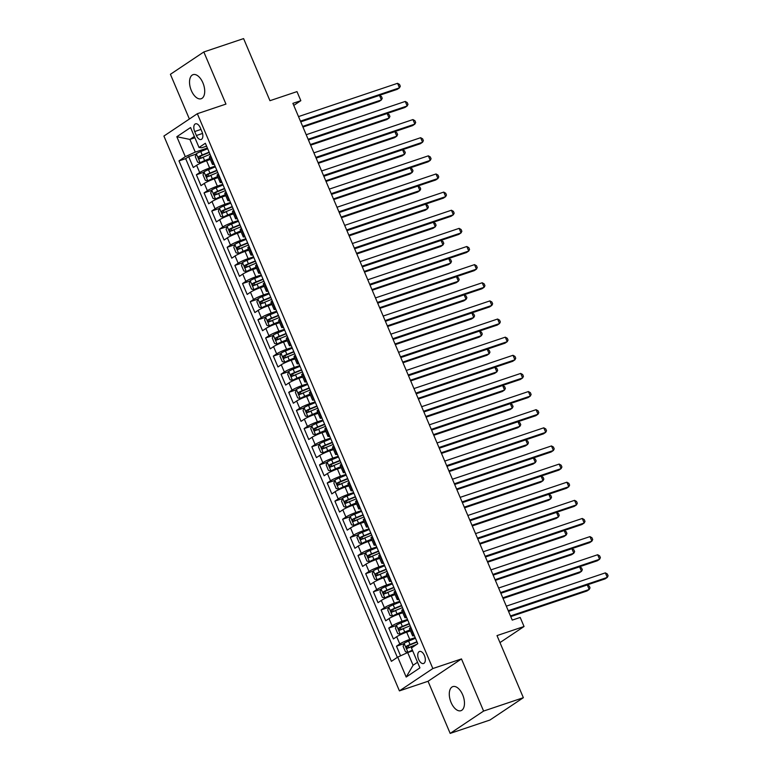 <?xml version="1.0" encoding="UTF-8"?>
<svg xmlns="http://www.w3.org/2000/svg" width="772" height="772" viewBox="0 0 772 772"><rect width="100%" height="100%" fill="white"/><g stroke="black" fill="none" stroke-linecap="round" stroke-linejoin="round"><path stroke-width="1.16" d="M462.66 694.79A12.699 6.784 -108.6 0 0 452.836 686.617A12.699 6.784 -108.6 0 0 451.099 702.52A12.699 6.784 -108.6 0 0 460.932 710.694A12.699 6.784 -108.6 0 0 462.66 694.79M202.901 82.836A12.699 6.784 -108.6 0 0 193.077 74.662A12.699 6.784 -108.6 0 0 191.34 90.565A12.699 6.784 -108.6 0 0 201.174 98.739A12.699 6.784 -108.6 0 0 202.901 82.836M424.426 655.553A6.35 3.387 -108.6 0 0 419.514 651.462A6.35 3.387 -108.6 0 0 418.646 659.413A6.35 3.387 -108.6 0 0 423.558 663.505A6.35 3.387 -108.6 0 0 424.426 655.553M450.173 733.4L489.94 720.035L523.358 697.695L483.6 711.06L461.473 658.931L432.841 668.542L399.423 690.892L428.045 681.271L450.173 733.4L483.6 711.06M432.841 668.542L197.333 113.706L163.905 136.055L399.423 690.892M197.333 113.706L225.955 104.095L203.827 51.965L170.409 74.305L189.391 119.023M203.827 51.965L243.595 38.6L269.949 100.698L296.988 91.617L300.839 100.678L292.887 103.351L512.241 620.109L520.193 617.446L524.043 626.507L497.004 635.597L523.358 697.695M210.389 159.466L206.568 160.75A7.942 0.965 157 0 0 196.599 165.305L193.299 167.505L188.677 156.629L196.223 154.091M215.079 166.183L209.646 168.006A7.942 0.965 157 0 0 199.678 172.561L196.377 174.761L203.924 172.224M196.377 174.761L200.99 185.637L204.29 183.437A7.942 0.965 157 0 1 214.269 178.882L218.09 177.599M225.781 195.731L221.96 197.014A7.942 0.965 157 0 0 211.991 201.569L208.691 203.769L204.069 192.894L211.625 190.356M233.482 213.863L229.66 215.147A7.942 0.965 157 0 0 219.682 219.702L216.392 221.902L211.769 211.026L219.316 208.488M241.173 231.996L237.361 233.279A7.942 0.965 157 0 0 227.383 237.834L224.083 240.034L219.47 229.159L227.016 226.621M248.873 250.128L245.052 251.411A7.942 0.965 157 0 0 235.074 255.966L231.783 258.166L227.161 247.291L234.707 244.753M256.574 268.26L252.753 269.544A7.942 0.965 157 0 0 242.775 274.099L239.474 276.299L234.862 265.423L242.408 262.885M264.265 286.393L260.444 287.676A7.942 0.965 157 0 0 250.475 292.231L247.175 294.431L242.553 283.556L250.099 281.018M271.966 304.525L268.145 305.808A7.942 0.965 157 0 0 258.166 310.363L254.866 312.563L250.253 301.688L257.8 299.15M279.657 322.657L275.836 323.941A7.942 0.965 157 0 0 265.867 328.496L262.567 330.696L257.945 319.82L265.5 317.282M287.358 340.79L283.536 342.073A7.942 0.965 157 0 0 273.558 346.628L270.268 348.828L265.645 337.953L273.192 335.415M295.049 358.922L291.227 360.206A7.942 0.965 157 0 0 281.259 364.751L277.959 366.961L273.346 356.085L280.892 353.547M302.749 377.054L298.928 378.338A7.942 0.965 157 0 0 288.95 382.883L285.659 385.093L281.037 374.208L288.583 371.679M310.45 395.177L306.629 396.47A7.942 0.965 157 0 0 296.651 401.015L293.35 403.225L288.738 392.34L296.284 389.812M318.141 413.31L314.32 414.593A7.942 0.965 157 0 0 304.342 419.148L301.051 421.358L296.429 410.472L303.975 407.944M325.842 431.442L322.02 432.725A7.942 0.965 157 0 0 312.042 437.28L308.742 439.49L304.129 428.605L311.676 426.076M333.533 449.574L329.712 450.858A7.942 0.965 157 0 0 319.743 455.412L316.443 457.622L311.82 446.737L319.376 444.199M341.234 467.707L337.412 468.99A7.942 0.965 157 0 0 327.434 473.545L324.143 475.755L319.521 464.869L327.067 462.332M348.925 485.839L345.103 487.122A7.942 0.965 157 0 0 335.135 491.677L331.835 493.887L327.222 483.002L334.768 480.464M356.625 503.971L352.804 505.255A7.942 0.965 157 0 0 342.826 509.809L339.535 512.019L334.913 501.134L342.459 498.596M364.316 522.104L360.505 523.387A7.942 0.965 157 0 0 350.527 527.942L347.226 530.142L342.614 519.266L350.16 516.729M372.017 540.236L368.196 541.519A7.942 0.965 157 0 0 358.218 546.074L354.927 548.274L350.305 537.399L357.851 534.861M379.718 558.368L375.896 559.652A7.942 0.965 157 0 0 365.918 564.207L362.618 566.407L358.005 555.531L365.552 552.993M387.409 576.501L383.587 577.784A7.942 0.965 157 0 0 373.619 582.339L370.319 584.539L365.696 573.664L373.252 571.126M395.11 594.633L391.288 595.916A7.942 0.965 157 0 0 381.31 600.471L378.019 602.671L373.397 591.796L380.943 589.258M402.801 612.765L398.979 614.049A7.942 0.965 157 0 0 389.011 618.604L385.71 620.804L381.098 609.928L388.644 607.39M410.501 630.898L406.68 632.181A7.942 0.965 157 0 0 396.702 636.736L393.411 638.936L388.789 628.061L396.335 625.523M194.689 131.539L196.387 135.525A6.147 3.281 -108.6 0 0 201.145 139.481A6.147 3.281 -108.6 0 0 201.984 131.78L200.295 127.795A6.147 3.281 -108.6 0 0 195.528 123.829A6.147 3.281 -108.6 0 0 194.689 131.539L200.981 129.416M194.891 137.744L189.883 139.423L195.268 152.113L185.299 156.668L178.979 160.894L391.394 661.334L397.725 657.107L406.188 677.054L419.92 667.876L411.457 647.93L417.777 643.703L205.352 143.264L199.031 147.491L201.772 147.77L206.578 146.159M185.299 156.668L176.827 136.721L190.559 127.544L199.031 147.491M415.191 637.604L409.758 639.428L406.68 632.181M407.491 619.472L402.058 621.306L398.979 614.049M399.8 601.349L394.367 603.173L391.288 595.916M392.099 583.217L386.666 585.041L383.587 577.784M384.398 565.085L378.975 566.909L375.896 559.652M376.707 546.952L371.274 548.776L368.196 541.519M369.006 528.82L363.583 530.644L360.505 523.387M361.315 510.688L355.882 512.511L352.804 505.255M353.615 492.555L348.191 494.379L345.103 487.122M345.924 474.423L340.491 476.247L337.412 468.99M338.223 456.291L332.79 458.114L329.712 450.858M330.522 438.158L325.099 439.982L322.02 432.725M322.831 420.026L317.398 421.85L314.32 414.593M315.13 401.894L309.707 403.717L306.629 396.47M307.439 383.761L302.006 385.585L298.928 378.338M299.739 365.629L294.315 367.453L291.227 360.206M292.048 347.497L286.615 349.32L283.536 342.073M284.347 329.364L278.914 331.188L275.836 323.941M276.646 311.232L271.223 313.056L268.145 305.808M268.955 293.099L263.522 294.923L260.444 287.676M261.254 274.967L255.831 276.791L252.753 269.544M253.563 256.835L248.13 258.659L245.052 251.411M245.863 238.702L240.439 240.536L237.361 233.279M238.172 220.57L232.739 222.404L229.66 215.147M230.471 202.447L225.038 204.271L221.96 197.014M222.77 184.315L217.347 186.139L214.269 178.882M188.677 156.629L185.656 158.656L397.348 657.358M409.758 639.428A7.942 0.965 -23 0 0 399.78 643.983L396.49 646.193L400.572 655.814M388.789 628.061L392.089 625.851A7.942 0.965 -23 0 1 402.058 621.306M381.098 609.928L384.388 607.718A7.942 0.965 -23 0 1 394.367 603.173M373.397 591.796L376.697 589.586A7.942 0.965 -23 0 1 386.666 585.041M365.696 573.664L368.997 571.463A7.942 0.965 -23 0 1 378.975 566.909M358.005 555.531L361.306 553.331A7.942 0.965 -23 0 1 371.274 548.776M350.305 537.399L353.605 535.199A7.942 0.965 -23 0 1 363.583 530.644M342.614 519.266L345.904 517.066A7.942 0.965 -23 0 1 355.882 512.511M334.913 501.134L338.213 498.934A7.942 0.965 -23 0 1 348.191 494.379M327.222 483.002L330.512 480.802A7.942 0.965 -23 0 1 340.491 476.247M319.521 464.869L322.821 462.669A7.942 0.965 -23 0 1 332.79 458.114M311.82 446.737L315.121 444.537A7.942 0.965 -23 0 1 325.099 439.982M304.129 428.605L307.43 426.405A7.942 0.965 -23 0 1 317.398 421.85M296.429 410.472L299.729 408.272A7.942 0.965 -23 0 1 309.707 403.717M288.738 392.34L292.028 390.14A7.942 0.965 -23 0 1 302.006 385.585M281.037 374.208L284.337 372.007A7.942 0.965 -23 0 1 294.315 367.453M273.346 356.085L276.637 353.875A7.942 0.965 -23 0 1 286.615 349.32M265.645 337.953L268.945 335.743A7.942 0.965 -23 0 1 278.914 331.188M257.945 319.82L261.245 317.61A7.942 0.965 -23 0 1 271.223 313.056M250.253 301.688L253.554 299.478A7.942 0.965 -23 0 1 263.522 294.923M242.553 283.556L245.853 281.346A7.942 0.965 -23 0 1 255.831 276.791M234.862 265.423L238.152 263.213A7.942 0.965 -23 0 1 248.13 258.659M227.161 247.291L230.461 245.081A7.942 0.965 -23 0 1 240.439 240.536M219.47 229.159L222.761 226.949A7.942 0.965 -23 0 1 232.739 222.404M211.769 211.026L215.07 208.816A7.942 0.965 -23 0 1 225.038 204.271M204.069 192.894L207.369 190.694A7.942 0.965 -23 0 1 217.347 186.139M213.786 163.124L213.4 163.375A7.942 0.965 157 0 0 212.464 164.34A7.942 0.965 157 0 0 214.249 164.224M210.708 155.876L210.322 156.127A7.942 0.965 157 0 0 209.376 157.092L212.464 164.34M218.399 174.009L218.022 174.26A7.942 0.965 157 0 0 217.077 175.225L220.155 182.472A7.942 0.965 -23 0 1 221.101 181.507L221.477 181.256M226.1 192.131L225.723 192.392A7.942 0.965 157 0 0 224.777 193.357L227.856 200.604A7.942 0.965 -23 0 1 228.801 199.639L229.178 199.388M233.791 210.264L233.414 210.524A7.942 0.965 157 0 0 232.469 211.48L235.547 218.737A7.942 0.965 -23 0 1 236.493 217.772L236.869 217.521M241.491 228.396L241.115 228.657A7.942 0.965 157 0 0 240.169 229.612L243.248 236.869A7.942 0.965 -23 0 1 244.193 235.904L244.57 235.653M249.182 246.529L248.806 246.789A7.942 0.965 157 0 0 247.86 247.744L250.939 255.001A7.942 0.965 -23 0 1 251.884 254.036L252.261 253.785M256.883 264.661L256.507 264.912A7.942 0.965 157 0 0 255.561 265.877L258.639 273.134A7.942 0.965 -23 0 1 259.585 272.169L259.961 271.918M264.584 282.793L264.198 283.044A7.942 0.965 157 0 0 263.252 284.009L266.33 291.266A7.942 0.965 -23 0 1 267.276 290.301L267.662 290.05M272.275 300.926L271.898 301.177A7.942 0.965 157 0 0 270.953 302.142L274.031 309.398A7.942 0.965 -23 0 1 274.977 308.433L275.353 308.182M279.975 319.058L279.599 319.309A7.942 0.965 157 0 0 278.653 320.274L281.732 327.531A7.942 0.965 -23 0 1 282.677 326.566L283.054 326.315M287.666 337.19L287.29 337.441A7.942 0.965 157 0 0 286.344 338.406L289.423 345.663A7.942 0.965 -23 0 1 290.368 344.698L290.745 344.447M295.367 355.323L294.991 355.574A7.942 0.965 157 0 0 294.045 356.539L297.123 363.795A7.942 0.965 -23 0 1 298.069 362.83L298.446 362.579M303.058 373.455L302.682 373.706A7.942 0.965 157 0 0 301.736 374.671L304.815 381.928A7.942 0.965 -23 0 1 305.76 380.963L306.137 380.712M310.759 391.587L310.383 391.838A7.942 0.965 157 0 0 309.437 392.803L312.515 400.06A7.942 0.965 -23 0 1 313.461 399.095L313.837 398.844M318.46 409.72L318.074 409.971A7.942 0.965 157 0 0 317.128 410.936L320.206 418.192A7.942 0.965 -23 0 1 321.152 417.227L321.538 416.976M326.151 427.852L325.774 428.103A7.942 0.965 157 0 0 324.829 429.068L327.907 436.315A7.942 0.965 -23 0 1 328.853 435.36L329.229 435.099M333.851 445.984L333.465 446.235A7.942 0.965 157 0 0 332.529 447.2L335.608 454.447A7.942 0.965 -23 0 1 336.553 453.492L336.93 453.232M341.542 464.117L341.166 464.368A7.942 0.965 157 0 0 340.22 465.333L343.299 472.58A7.942 0.965 -23 0 1 344.244 471.624L344.621 471.364M349.243 482.249L348.867 482.5A7.942 0.965 157 0 0 347.921 483.465L350.999 490.712A7.942 0.965 -23 0 1 351.945 489.747L352.322 489.496M356.934 500.381L356.558 500.632A7.942 0.965 157 0 0 355.612 501.597L358.69 508.844A7.942 0.965 -23 0 1 359.636 507.879L360.013 507.629M364.635 518.514L364.259 518.765A7.942 0.965 157 0 0 363.313 519.73L366.391 526.977A7.942 0.965 -23 0 1 367.337 526.012L367.713 525.761M372.326 536.646L371.95 536.897A7.942 0.965 157 0 0 371.004 537.862L374.082 545.109A7.942 0.965 -23 0 1 375.028 544.144L375.414 543.893M380.027 554.779L379.65 555.029A7.942 0.965 157 0 0 378.705 555.994L381.783 563.242A7.942 0.965 -23 0 1 382.729 562.277L383.105 562.026M387.727 572.911L387.341 573.162A7.942 0.965 157 0 0 386.405 574.127L389.484 581.374A7.942 0.965 -23 0 1 390.429 580.409L390.806 580.158M395.418 591.034L395.042 591.294A7.942 0.965 157 0 0 394.096 592.259L397.175 599.506A7.942 0.965 -23 0 1 398.12 598.541L398.497 598.29M403.119 609.166L402.743 609.426A7.942 0.965 157 0 0 401.797 610.382L404.875 617.639A7.942 0.965 -23 0 1 405.821 616.674L406.197 616.423M410.81 627.298L410.434 627.559A7.942 0.965 157 0 0 409.488 628.514L412.566 635.771A7.942 0.965 -23 0 1 413.512 634.806L413.888 634.555M207.379 148.05L195.268 152.113M499.976 642.593L524.043 626.507M293.765 105.417L300.839 100.678M194.341 136.441L189.883 139.423L176.827 136.721M412.702 650.873L407.693 652.552L413.088 665.252L417.536 662.27M185.656 158.656L178.979 160.894M396.49 646.193L404.036 643.655M221.95 182.356A7.942 0.965 -23 0 1 220.155 182.472M229.641 200.488A7.942 0.965 -23 0 1 227.856 200.604M237.342 218.621A7.942 0.965 -23 0 1 235.547 218.737M245.033 236.753A7.942 0.965 -23 0 1 243.248 236.869M252.733 254.885A7.942 0.965 -23 0 1 250.939 255.001M260.425 273.018A7.942 0.965 -23 0 1 258.639 273.134M268.125 291.15A7.942 0.965 -23 0 1 266.33 291.266M275.826 309.282A7.942 0.965 -23 0 1 274.031 309.398M283.517 327.415A7.942 0.965 -23 0 1 281.732 327.531M291.218 345.547A7.942 0.965 -23 0 1 289.423 345.663M298.909 363.68A7.942 0.965 -23 0 1 297.123 363.795M306.609 381.812A7.942 0.965 -23 0 1 304.815 381.928M314.3 399.944A7.942 0.965 -23 0 1 312.515 400.06M322.001 418.077A7.942 0.965 -23 0 1 320.206 418.192M329.702 436.209A7.942 0.965 -23 0 1 327.907 436.315M337.393 454.341A7.942 0.965 -23 0 1 335.608 454.447M345.094 472.474A7.942 0.965 -23 0 1 343.299 472.58M352.785 490.606A7.942 0.965 -23 0 1 350.999 490.712M360.485 508.729A7.942 0.965 -23 0 1 358.69 508.844M368.176 526.861A7.942 0.965 -23 0 1 366.391 526.977M375.877 544.993A7.942 0.965 -23 0 1 374.082 545.109M383.578 563.126A7.942 0.965 -23 0 1 381.783 563.242M391.269 581.258A7.942 0.965 -23 0 1 389.484 581.374M398.97 599.39A7.942 0.965 -23 0 1 397.175 599.506M406.661 617.523A7.942 0.965 -23 0 1 404.875 617.639M397.725 657.107L407.693 652.552M414.361 635.655A7.942 0.965 -23 0 1 412.566 635.771M406.188 677.054L413.088 665.252M461.473 658.931L428.045 681.271M300.713 121.783L397.213 89.359L399.471 87.844L300.433 121.127M397.551 83.308L399.52 84.428L400.292 86.242L399.471 87.844L397.551 83.308L298.503 116.591M207.668 148.716L200.768 151.544A5.259 0.637 -23 0 0 196.358 153.715L195.316 156.745L197.632 162.178L200.209 162.786A5.259 0.637 -23 0 1 204.619 160.605L209.945 158.424M200.209 162.786L210.071 158.714M302.942 127.042L379.148 101.431L381.407 99.926L379.486 95.39L300.742 121.851M209.125 152.161L202.235 154.989A5.259 0.637 157 0 0 198.694 156.648L199.62 158.82A5.259 0.637 -23 0 1 203.161 157.16L210.052 154.332M201.907 158.048C200.363 157.97 200.054 157.247 200.981 155.876L209.251 152.451M302.663 126.386L381.407 99.926L382.217 98.324L381.455 96.51L379.486 95.39M308.404 139.915L404.914 107.482L407.172 105.976L308.125 139.259M405.252 101.441L407.211 102.56L407.983 104.374L407.172 105.976L405.252 101.441L306.204 134.724M316.105 158.048L412.605 125.614L414.863 124.109L315.825 157.391M412.943 119.573L414.911 120.693L415.683 122.507L414.863 124.109L412.943 119.573L313.895 152.856M323.796 176.18L420.306 143.746L422.564 142.241L323.516 175.524M420.643 137.705L422.612 138.825L423.374 140.639L422.564 142.241L420.643 137.705L321.596 170.988M331.497 194.312L428.006 161.879L430.265 160.373L331.217 193.656M428.335 155.838L430.303 156.957L431.075 158.771L430.265 160.373L428.335 155.838L329.297 189.121M215.359 166.849L208.469 169.676A5.259 0.637 -23 0 0 204.049 171.847L203.017 174.868L205.323 180.31L207.9 180.918A5.259 0.637 -23 0 1 212.319 178.737L217.646 176.556M207.9 180.918L217.762 176.846M310.633 145.175L386.849 119.564L389.107 118.058L387.177 113.523L308.433 139.983M216.826 170.294L209.926 173.121A5.259 0.637 157 0 0 206.385 174.781L207.311 176.952A5.259 0.637 -23 0 1 210.852 175.292L217.743 172.465M209.598 176.18C208.054 176.103 207.745 175.379 208.681 174.009L216.951 170.583M310.354 144.518L389.107 118.058L389.918 116.456L389.146 114.642L387.177 113.523M223.06 184.981L216.16 187.799A5.259 0.637 -23 0 0 211.75 189.98L210.708 193L213.024 198.443L215.6 199.051A5.259 0.637 -23 0 1 220.01 196.87L225.337 194.689M215.6 199.051L225.463 194.978M318.334 163.307L394.54 137.696L396.798 136.19L394.878 131.655L316.134 158.115M224.517 188.426L217.627 191.244A5.259 0.637 157 0 0 214.085 192.913L215.012 195.084A5.259 0.637 -23 0 1 218.553 193.425L225.443 190.597M217.299 194.312C215.755 194.235 215.446 193.511 216.372 192.141L224.642 188.715M318.054 162.651L396.798 136.19L397.619 134.589L396.847 132.774L394.878 131.655M230.751 203.113L223.861 205.931A5.259 0.637 -23 0 0 219.451 208.112L218.408 211.132L220.715 216.575L223.291 217.183A5.259 0.637 -23 0 1 227.711 215.002L233.038 212.821M223.291 217.183L233.163 213.111M326.035 181.439L402.241 155.828L404.499 154.323L402.569 149.787L323.825 176.248M232.218 206.558L225.327 209.376A5.259 0.637 157 0 0 221.786 211.045L222.703 213.217A5.259 0.637 -23 0 1 226.244 211.557L233.144 208.73M224.99 212.445C223.446 212.368 223.137 211.644 224.073 210.274L232.343 206.848M325.755 180.783L404.499 154.323L405.31 152.721L404.538 150.907L402.569 149.787M238.451 221.246L231.561 224.063A5.259 0.637 -23 0 0 227.142 226.244L226.109 229.265L228.415 234.707L230.992 235.315A5.259 0.637 -23 0 1 235.402 233.134L240.729 230.953M230.992 235.315L240.854 231.243M333.726 199.572L409.932 173.961L412.19 172.445L410.27 167.92L331.526 194.38M239.909 224.691L233.019 227.508A5.259 0.637 157 0 0 229.477 229.168L230.403 231.349A5.259 0.637 -23 0 1 233.945 229.689L240.835 226.862M232.69 230.577C231.146 230.5 230.838 229.776 231.764 228.406L240.034 224.98M333.446 198.915L412.19 172.445L413.01 170.853L412.238 169.039L410.27 167.92M339.188 212.445L435.697 180.011L437.956 178.506L338.908 211.789M436.035 173.97L438.004 175.09L438.766 176.904L437.956 178.506L436.035 173.97L336.988 207.253M246.152 239.378L239.252 242.196A5.259 0.637 -23 0 0 234.842 244.377L233.8 247.397L236.107 252.84L238.683 253.448A5.259 0.637 -23 0 1 243.103 251.267L248.43 249.086M238.683 253.448L248.555 249.375M341.427 217.704L417.633 192.093L419.891 190.578L417.97 186.052L339.217 212.512M247.609 242.823L240.719 245.641A5.259 0.637 157 0 0 237.178 247.301L238.094 249.481A5.259 0.637 -23 0 1 241.636 247.822L248.536 244.994M240.391 248.709C238.838 248.632 238.538 247.908 239.465 246.538L247.735 243.112M341.147 217.038L419.891 190.578L420.701 188.976L419.929 187.171L417.97 186.052M346.889 230.577L443.398 198.143L445.656 196.638L346.609 229.921M443.726 192.103L445.695 193.222L446.467 195.036L445.656 196.638L443.726 192.103L344.688 225.385M253.843 257.501L246.953 260.328A5.259 0.637 -23 0 0 242.533 262.509L241.501 265.529L243.807 270.972L246.384 271.58A5.259 0.637 -23 0 1 250.803 269.399L256.13 267.208M246.384 271.58L256.246 267.508M349.118 235.836L425.333 210.225L427.591 208.71L425.661 204.184L346.917 230.645M255.31 260.946L248.41 263.773A5.259 0.637 157 0 0 244.869 265.433L245.795 267.614A5.259 0.637 -23 0 1 249.337 265.954L256.227 263.127M248.082 266.842C246.538 266.765 246.229 266.041 247.156 264.671L255.426 261.245M348.838 235.17L427.591 208.71L428.402 207.108L427.63 205.304L425.661 204.184M354.589 248.709L451.089 216.276L453.347 214.77L354.309 248.053M451.427 210.235L453.396 211.354L454.168 213.168L453.347 214.77L451.427 210.235L352.379 243.518M261.544 275.633L254.644 278.46A5.259 0.637 -23 0 0 250.234 280.641L249.192 283.662L251.508 289.104L254.084 289.712A5.259 0.637 -23 0 1 258.495 287.531L263.821 285.341M254.084 289.712L263.947 285.63M356.818 253.959L433.024 228.358L435.283 226.843L433.362 222.317L354.609 248.777M263.001 279.078L256.111 281.905A5.259 0.637 157 0 0 252.569 283.565L253.496 285.746A5.259 0.637 -23 0 1 257.037 284.086L263.928 281.259M255.783 284.974C254.239 284.897 253.93 284.173 254.857 282.803L263.127 279.368M356.539 253.303L435.283 226.843L436.093 225.241L435.331 223.426L433.362 222.317M362.28 266.842L458.79 234.408L461.048 232.903L362 266.186M459.118 228.367L461.087 229.487L461.859 231.301L461.048 232.903L459.118 228.367L360.08 261.65M269.235 293.765L262.345 296.593A5.259 0.637 -23 0 0 257.925 298.774L256.893 301.794L259.199 307.237L261.776 307.845A5.259 0.637 -23 0 1 266.195 305.664L271.522 303.473M261.776 307.845L271.638 303.763M364.509 272.091L440.725 246.49L442.983 244.975L441.053 240.449L362.309 266.909M270.702 297.21L263.802 300.038A5.259 0.637 157 0 0 260.26 301.698L261.187 303.878A5.259 0.637 -23 0 1 264.728 302.219L271.619 299.391M263.474 303.107C261.93 303.029 261.621 302.306 262.557 300.935L270.818 297.5M364.23 271.435L442.983 244.975L443.794 243.373L443.022 241.559L441.053 240.449M369.981 284.974L466.481 252.54L468.739 251.035L369.701 284.308M466.819 246.5L468.787 247.619L469.559 249.433L468.739 251.035L466.819 246.5L367.771 279.782M276.936 311.898L270.036 314.725A5.259 0.637 -23 0 0 265.626 316.906L264.584 319.926L266.9 325.369L269.476 325.967A5.259 0.637 -23 0 1 273.886 323.796L279.213 321.606M269.476 325.967L279.339 321.895M372.21 290.224L448.416 264.622L450.674 263.107L448.754 258.581L370.01 285.042M278.393 315.343L271.503 318.17A5.259 0.637 157 0 0 267.961 319.83L268.888 322.011A5.259 0.637 -23 0 1 272.429 320.351L279.319 317.524M271.175 321.239C269.631 321.162 269.322 320.438 270.248 319.068L278.518 315.632M371.93 289.568L450.674 263.107L451.495 261.505L450.723 259.691L448.754 258.581M377.672 303.107L474.182 270.673L476.44 269.167L377.392 302.441M474.519 264.632L476.488 265.751L477.25 267.566L476.44 269.167L474.519 264.632L375.472 297.915M284.627 330.03L277.737 332.857A5.259 0.637 -23 0 0 273.327 335.038L272.284 338.059L274.591 343.501L277.167 344.1A5.259 0.637 -23 0 1 281.587 341.928L286.914 339.738M277.167 344.1L287.039 340.027M379.911 308.356L456.117 282.755L458.375 281.24L456.445 276.704L377.701 303.174M286.094 333.475L279.203 336.303A5.259 0.637 157 0 0 275.662 337.962L276.579 340.143A5.259 0.637 -23 0 1 280.12 338.483L287.02 335.656M278.866 339.371C277.322 339.294 277.013 338.57 277.949 337.2L286.219 333.765M379.631 307.7L458.375 281.24L459.186 279.638L458.414 277.823L456.445 276.704M385.373 321.229L481.882 288.805L484.14 287.3L385.093 320.573M482.21 282.764L484.179 283.884L484.951 285.698L484.14 287.3L482.21 282.764L383.173 316.047M292.327 348.162L285.437 350.99A5.259 0.637 -23 0 0 281.018 353.171L279.985 356.191L282.291 361.634L284.868 362.232A5.259 0.637 -23 0 1 289.278 360.061L294.605 357.87M284.868 362.232L294.73 358.16M387.602 326.488L463.808 300.887L466.066 299.372L464.146 294.836L385.402 321.297M293.785 351.607L286.894 354.435A5.259 0.637 157 0 0 283.353 356.095L284.279 358.276A5.259 0.637 -23 0 1 287.821 356.616L294.711 353.788M286.566 357.504C285.022 357.426 284.714 356.693 285.64 355.323L293.91 351.897M387.322 325.832L466.066 299.372L466.886 297.77L466.114 295.956L464.146 294.836M393.064 339.362L489.573 306.938L491.832 305.432L392.784 338.705M489.911 300.897L491.88 302.016L492.642 303.83L491.832 305.432L489.911 300.897L390.864 334.18M300.018 366.295L293.128 369.122A5.259 0.637 -23 0 0 288.718 371.303L287.676 374.323L289.983 379.766L292.559 380.364A5.259 0.637 -23 0 1 296.979 378.183L302.306 376.003M292.559 380.364L302.431 376.292M395.303 344.621L471.509 319.019L473.767 317.504L471.846 312.969L393.093 339.429M301.485 369.74L294.595 372.567A5.259 0.637 157 0 0 291.054 374.227L291.97 376.408A5.259 0.637 -23 0 1 295.512 374.738L302.412 371.921M294.267 375.636C292.713 375.559 292.414 374.825 293.341 373.455L301.611 370.029M395.023 343.965L473.767 317.504L474.577 315.902L473.805 314.088L471.846 312.969M400.764 357.494L497.274 325.07L499.532 323.555L400.485 356.838M497.602 319.029L499.571 320.148L500.343 321.953L499.532 323.555L497.602 319.029L398.564 352.312M307.719 384.427L300.829 387.255A5.259 0.637 -23 0 0 296.409 389.435L295.377 392.456L297.683 397.898L300.26 398.497A5.259 0.637 -23 0 1 304.67 396.316L310.006 394.135M300.26 398.497L310.122 394.424M402.994 362.753L479.209 337.152L481.467 335.637L479.537 331.101L400.793 357.561M309.186 387.872L302.286 390.7A5.259 0.637 157 0 0 298.745 392.359L299.671 394.54A5.259 0.637 -23 0 1 303.213 392.871L310.103 390.053M301.958 393.768C300.414 393.691 300.105 392.958 301.032 391.587L309.302 388.162M402.714 362.097L481.467 335.637L482.278 334.035L481.506 332.221L479.537 331.101M408.465 375.626L504.965 343.202L507.223 341.687L408.185 374.97M505.303 337.161L507.272 338.281L508.044 340.085L507.223 341.687L505.303 337.161L406.255 370.444M315.42 402.559L308.52 405.387A5.259 0.637 -23 0 0 304.11 407.568L303.068 410.588L305.384 416.031L307.96 416.629A5.259 0.637 -23 0 1 312.37 414.448L317.697 412.267M307.96 416.629L317.823 412.557M410.694 380.885L486.9 355.274L489.158 353.769L487.238 349.233L408.485 375.694M316.877 406.004L309.987 408.832A5.259 0.637 157 0 0 306.445 410.492L307.372 412.663A5.259 0.637 -23 0 1 310.913 411.003L317.803 408.185M309.659 411.901C308.115 411.823 307.806 411.09 308.732 409.72L317.002 406.294M410.414 380.229L489.158 353.769L489.969 352.167L489.207 350.353L487.238 349.233M416.156 393.759L512.666 361.335L514.924 359.82L415.876 393.102M512.994 355.294L514.963 356.403L515.735 358.218L514.924 359.82L512.994 355.294L413.956 388.567M323.111 420.692L316.221 423.519A5.259 0.637 -23 0 0 311.801 425.7L310.769 428.721L313.075 434.163L315.651 434.761A5.259 0.637 -23 0 1 320.071 432.581L325.398 430.4M315.651 434.761L325.514 430.689M418.385 399.018L494.601 373.407L496.859 371.901L494.929 367.366L416.185 393.826M324.578 424.137L317.678 426.964A5.259 0.637 157 0 0 314.136 428.624L315.063 430.795A5.259 0.637 -23 0 1 318.604 429.135L325.495 426.318M317.35 430.033C315.806 429.946 315.497 429.222 316.433 427.852L324.694 424.426M418.106 398.362L496.859 371.901L497.67 370.299L496.898 368.485L494.929 367.366M423.857 411.891L520.357 379.467L522.615 377.952L423.577 411.235M520.695 373.426L522.663 374.536L523.435 376.35L522.615 377.952L520.695 373.426L421.647 406.699M330.812 438.824L323.912 441.652A5.259 0.637 -23 0 0 319.502 443.832L318.46 446.853L320.776 452.286L323.352 452.894A5.259 0.637 -23 0 1 327.762 450.713L333.089 448.532M323.352 452.894L333.214 448.822M426.086 417.15L502.292 391.539L504.55 390.034L502.63 385.498L423.886 411.958M332.269 442.269L325.379 445.097A5.259 0.637 157 0 0 321.837 446.756L322.764 448.928A5.259 0.637 -23 0 1 326.305 447.268L333.195 444.45M325.051 448.165C323.507 448.078 323.198 447.355 324.124 445.984L332.394 442.559M425.806 416.494L504.55 390.034L505.361 388.432L504.598 386.618L502.63 385.498M431.548 430.023L528.058 397.599L530.316 396.084L431.268 429.367M528.395 391.558L530.354 392.668L531.126 394.482L530.316 396.084L528.395 391.558L429.348 424.832M338.503 456.956L331.613 459.784A5.259 0.637 -23 0 0 327.203 461.965L326.16 464.985L328.467 470.418L331.043 471.026A5.259 0.637 -23 0 1 335.463 468.845L340.79 466.664M331.043 471.026L340.915 466.954M433.777 435.283L509.993 409.671L512.251 408.166L510.321 403.631L431.577 430.091M339.969 460.401L333.079 463.229A5.259 0.637 157 0 0 329.538 464.889L330.455 467.06A5.259 0.637 -23 0 1 333.996 465.4L340.896 462.573M332.742 466.298C331.198 466.211 330.889 465.487 331.825 464.117L340.095 460.691M433.507 434.626L512.251 408.166L513.062 406.564L512.29 404.75L510.321 403.631M439.249 448.156L535.758 415.732L538.016 414.217L438.969 447.499M536.086 409.681L538.055 410.8L538.827 412.615L538.016 414.217L536.086 409.681L437.039 442.964M346.203 475.089L339.313 477.916A5.259 0.637 -23 0 0 334.894 480.097L333.861 483.118L336.167 488.551L338.744 489.158A5.259 0.637 -23 0 1 343.154 486.978L348.481 484.797M338.744 489.158L348.606 485.086M441.478 453.415L517.684 427.804L519.942 426.298L518.022 421.763L439.278 448.223M347.661 478.534L340.77 481.361A5.259 0.637 157 0 0 337.229 483.021L338.155 485.192A5.259 0.637 -23 0 1 341.697 483.533L348.587 480.705M340.442 484.43C338.898 484.343 338.59 483.619 339.516 482.249L347.786 478.823M441.198 452.759L519.942 426.298L520.762 424.697L519.99 422.882L518.022 421.763M446.94 466.288L543.449 433.864L545.707 432.349L446.66 465.632M543.787 427.813L545.756 428.933L546.518 430.747L545.707 432.349L543.787 427.813L444.74 461.096M353.894 493.221L347.004 496.049A5.259 0.637 -23 0 0 342.594 498.229L341.552 501.25L343.858 506.683L346.435 507.291A5.259 0.637 -23 0 1 350.855 505.11L356.182 502.929M346.435 507.291L356.307 503.219M449.179 471.547L525.385 445.936L527.643 444.431L525.722 439.895L446.969 466.356M355.361 496.666L348.471 499.494A5.259 0.637 157 0 0 344.93 501.153L345.846 503.325A5.259 0.637 -23 0 1 349.388 501.665L356.288 498.837M348.143 502.562C346.589 502.476 346.29 501.752 347.217 500.381L355.487 496.956M448.899 470.891L527.643 444.431L528.453 442.829L527.681 441.015L525.722 439.895M454.64 484.42L551.15 451.996L553.408 450.481L454.361 483.764M551.478 445.946L553.447 447.065L554.219 448.879L553.408 450.481L551.478 445.946L452.44 479.229M361.595 511.353L354.705 514.181A5.259 0.637 -23 0 0 350.285 516.362L349.253 519.382L351.559 524.815L354.136 525.423A5.259 0.637 -23 0 1 358.546 523.242L363.882 521.061M354.136 525.423L363.998 521.351M456.87 489.68L533.076 464.068L535.343 462.563L533.413 458.028L454.669 484.488M363.062 514.799L356.162 517.626A5.259 0.637 157 0 0 352.621 519.286L353.547 521.457A5.259 0.637 -23 0 1 357.089 519.797L363.979 516.97M355.834 520.695C354.29 520.608 353.981 519.884 354.908 518.514L363.178 515.088M456.59 489.023L535.343 462.563L536.154 460.961L535.382 459.147L533.413 458.028M462.332 502.553L558.841 470.129L561.099 468.614L462.061 501.897M559.179 464.078L561.148 465.198L561.919 467.012L561.099 468.614L559.179 464.078L460.131 497.361M369.296 529.486L362.396 532.313A5.259 0.637 -23 0 0 357.986 534.485L356.944 537.515L359.26 542.948L361.836 543.556A5.259 0.637 -23 0 1 366.246 541.375L371.573 539.194M361.836 543.556L371.699 539.483M464.57 507.812L540.776 482.201L543.034 480.695L541.114 476.16L462.36 502.62M370.753 532.931L363.863 535.758A5.259 0.637 157 0 0 360.321 537.418L361.248 539.589A5.259 0.637 -23 0 1 364.789 537.93L371.679 535.102M363.535 538.817C361.991 538.74 361.682 538.016 362.608 536.646L370.878 533.22M464.29 507.156L543.034 480.695L543.845 479.094L543.083 477.279L541.114 476.16M470.032 520.685L566.542 488.261L568.8 486.746L469.752 520.029M566.87 482.21L568.839 483.33L569.611 485.144L568.8 486.746L566.87 482.21L467.832 515.493M376.987 547.618L370.097 550.446A5.259 0.637 -23 0 0 365.677 552.617L364.645 555.637L366.951 561.08L369.527 561.688A5.259 0.637 -23 0 1 373.947 559.507L379.274 557.326M369.527 561.688L379.39 557.616M472.261 525.944L548.477 500.333L550.735 498.828L548.805 494.292L470.061 520.753M378.454 551.063L371.554 553.891A5.259 0.637 157 0 0 368.012 555.551L368.939 557.722A5.259 0.637 -23 0 1 372.48 556.062L379.37 553.234M371.226 556.95C369.682 556.873 369.373 556.149 370.309 554.779L378.57 551.353M471.981 525.288L550.735 498.828L551.546 497.226L550.774 495.412L548.805 494.292M477.733 538.817L574.233 506.384L576.491 504.878L477.453 538.161M574.571 500.343L576.539 501.462L577.311 503.276L576.491 504.878L574.571 500.343L475.523 533.626M384.688 565.751L377.788 568.578A5.259 0.637 -23 0 0 373.378 570.749L372.336 573.77L374.652 579.212L377.228 579.82A5.259 0.637 -23 0 1 381.638 577.639L386.965 575.458M377.228 579.82L387.09 575.748M479.962 544.077L556.168 518.466L558.426 516.96L556.506 512.425L477.762 538.885M386.145 569.196L379.255 572.023A5.259 0.637 157 0 0 375.713 573.683L376.639 575.854A5.259 0.637 -23 0 1 380.181 574.194L387.071 571.367M378.927 575.082C377.383 575.005 377.074 574.281 378 572.911L386.27 569.485M479.682 543.42L558.426 516.96L559.237 515.358L558.474 513.544L556.506 512.425M485.424 556.95L581.934 524.516L584.192 523.011L485.144 556.294M582.271 518.475L584.23 519.595L585.002 521.409L584.192 523.011L582.271 518.475L483.224 551.758M392.379 583.883L385.489 586.701A5.259 0.637 -23 0 0 381.069 588.882L380.036 591.902L382.343 597.345L384.919 597.953A5.259 0.637 -23 0 1 389.339 595.772L394.666 593.591M384.919 597.953L394.791 593.88M487.653 562.209L563.869 536.598L566.127 535.092L564.197 530.557L485.453 557.017M393.845 587.328L386.946 590.146A5.259 0.637 157 0 0 383.414 591.815L384.331 593.986A5.259 0.637 -23 0 1 387.872 592.327L394.772 589.499M386.618 593.214C385.074 593.137 384.765 592.413 385.701 591.043L393.971 587.617M487.383 561.553L566.127 535.092L566.938 533.491L566.166 531.676L564.197 530.557M493.125 575.082L589.634 542.648L591.892 541.143L492.845 574.426M589.962 536.608L591.931 537.727L592.703 539.541L591.892 541.143L589.962 536.608L490.915 569.89M400.079 602.015L393.189 604.833A5.259 0.637 -23 0 0 388.77 607.014L387.737 610.034L390.043 615.477L392.62 616.085A5.259 0.637 -23 0 1 397.03 613.904L402.357 611.723M392.62 616.085L402.482 612.013M495.354 580.341L571.56 554.73L573.818 553.225L571.898 548.689L493.154 575.15M401.536 605.46L394.646 608.278A5.259 0.637 157 0 0 391.105 609.948L392.031 612.119A5.259 0.637 -23 0 1 395.573 610.459L402.463 607.632M394.318 611.347C392.774 611.27 392.465 610.546 393.392 609.176L401.662 605.75M495.074 579.685L573.818 553.225L574.638 551.623L573.866 549.809L571.898 548.689M500.816 593.214L597.325 560.781L599.583 559.275L500.536 592.558M597.663 554.74L599.632 555.859L600.394 557.673L599.583 559.275L597.663 554.74L498.616 588.023M407.77 620.148L400.88 622.965A5.259 0.637 -23 0 0 396.47 625.146L395.428 628.167L397.734 633.609L400.311 634.217A5.259 0.637 -23 0 1 404.731 632.036L410.057 629.856M400.311 634.217L410.183 630.145M503.054 598.474L579.261 572.863L581.519 571.348L579.598 566.822L500.845 593.282M409.237 623.593L402.347 626.41A5.259 0.637 157 0 0 398.806 628.07L399.722 630.251A5.259 0.637 -23 0 1 403.264 628.591L410.164 625.764M402.019 629.479C400.465 629.402 400.166 628.678 401.093 627.308L409.363 623.882M502.775 597.808L581.519 571.348L582.329 569.746L581.557 567.941L579.598 566.822M508.516 611.347L605.026 578.913L607.284 577.408L508.237 610.691M605.354 572.872L607.323 573.992L608.095 575.806L607.284 577.408L605.354 572.872L506.316 606.155M415.471 638.28L408.581 641.098A5.259 0.637 -23 0 0 404.161 643.279L403.129 646.299L405.435 651.742L408.012 652.35A5.259 0.637 -23 0 1 412.402 650.178M408.012 652.35L412.528 650.468M510.746 616.606L586.952 590.995L589.21 589.48L587.289 584.954L508.545 611.414M416.938 641.725L410.038 644.543A5.259 0.637 157 0 0 406.497 646.203L407.423 648.383A5.259 0.637 -23 0 1 410.965 646.724L416.899 644.292M409.71 647.611C408.166 647.534 407.857 646.811 408.784 645.44L417.054 642.014M510.466 615.94L589.21 589.48L590.03 587.878L589.258 586.073L587.289 584.954M209.646 168.006L206.568 160.75M199.678 172.561L196.599 165.305M399.78 643.983L396.702 636.736M392.089 625.851L389.011 618.604M384.388 607.718L381.31 600.471M376.697 589.586L373.619 582.339M368.997 571.463L365.918 564.207M361.306 553.331L358.218 546.074M353.605 535.199L350.527 527.942M345.904 517.066L342.826 509.809M338.213 498.934L335.135 491.677M330.512 480.802L327.434 473.545M322.821 462.669L319.743 455.412M315.121 444.537L312.042 437.28M307.43 426.405L304.342 419.148M299.729 408.272L296.651 401.015M292.028 390.14L288.95 382.883M284.337 372.007L281.259 364.751M276.637 353.875L273.558 346.628M268.945 335.743L265.867 328.496M261.245 317.61L258.166 310.363M253.554 299.478L250.475 292.231M245.853 281.346L242.775 274.099M238.152 263.213L235.074 255.966M230.461 245.081L227.383 237.834M222.761 226.949L219.682 219.702M215.07 208.816L211.991 201.569M207.369 190.694L204.29 183.437M213.4 163.375L210.322 156.127M221.101 181.507L218.022 174.26M228.801 199.639L225.723 192.392M236.493 217.772L233.414 210.524M244.193 235.904L241.115 228.657M251.884 254.036L248.806 246.789M259.585 272.169L256.507 264.912M267.276 290.301L264.198 283.044M274.977 308.433L271.898 301.177M282.677 326.566L279.599 319.309M290.368 344.698L287.29 337.441M298.069 362.83L294.991 355.574M305.76 380.963L302.682 373.706M313.461 399.095L310.383 391.838M321.152 417.227L318.074 409.971M328.853 435.36L325.774 428.103M336.553 453.492L333.465 446.235M344.244 471.624L341.166 464.368M351.945 489.747L348.867 482.5M359.636 507.879L356.558 500.632M367.337 526.012L364.259 518.765M375.028 544.144L371.95 536.897M382.729 562.277L379.65 555.029M390.429 580.409L387.341 573.162M398.12 598.541L395.042 591.294M405.821 616.674L402.743 609.426M413.512 634.806L410.434 627.559M202.544 133.45L196.387 135.525M196.329 153.792L200.141 162.767M203.161 157.16L204.619 160.605M200.768 151.544L202.235 154.989M200.981 155.876L198.694 156.648M204.03 171.924L207.832 180.899M210.852 175.292L212.319 178.737M208.469 169.676L209.926 173.121M208.681 174.009L206.385 174.781M211.721 190.057L215.533 199.031M218.553 193.425L220.01 196.87M216.16 187.799L217.627 191.244M216.372 192.141L214.085 192.913M219.422 208.189L223.233 217.164M226.244 211.557L227.711 215.002M223.861 205.931L225.327 209.376M224.073 210.274L221.786 211.045M227.113 226.321L230.924 235.296M233.945 229.689L235.402 233.134M231.561 224.063L233.019 227.508M231.764 228.406L229.477 229.168M234.813 244.454L238.625 253.428M241.636 247.822L243.103 251.267M239.252 242.196L240.719 245.641M239.465 246.538L237.178 247.301M242.505 262.586L246.316 271.561M249.337 265.954L250.803 269.399M246.953 260.328L248.41 263.773M247.156 264.671L244.869 265.433M250.205 280.718L254.017 289.693M257.037 284.086L258.495 287.531M254.644 278.46L256.111 281.905M254.857 282.803L252.569 283.565M257.906 298.851L261.708 307.825M264.728 302.219L266.195 305.664M262.345 296.593L263.802 300.038M262.557 300.935L260.26 301.698M265.597 316.983L269.409 325.958M272.429 320.351L273.886 323.796M270.036 314.725L271.503 318.17M270.248 319.068L267.961 319.83M273.298 335.116L277.109 344.09M280.12 338.483L281.587 341.928M277.737 332.857L279.203 336.303M277.949 337.2L275.662 337.962M280.989 353.248L284.8 362.222M287.821 356.616L289.278 360.061M285.437 350.99L286.894 354.435M285.64 355.323L283.353 356.095M288.689 371.38L292.501 380.355M295.512 374.738L296.979 378.183M293.128 369.122L294.595 372.567M293.341 373.455L291.054 374.227M296.38 389.513L300.192 398.487M303.213 392.871L304.67 396.316M300.829 387.255L302.286 390.7M301.032 391.587L298.745 392.359M304.081 407.645L307.893 416.619M310.913 411.003L312.37 414.448M308.52 405.387L309.987 408.832M308.732 409.72L306.445 410.492M311.782 425.777L315.584 434.752M318.604 429.135L320.071 432.581M316.221 423.519L317.678 426.964M316.433 427.852L314.136 428.624M319.473 443.91L323.285 452.884M326.305 447.268L327.762 450.713M323.912 441.652L325.379 445.097M324.124 445.984L321.837 446.756M327.174 462.032L330.985 471.017M333.996 465.4L335.463 468.845M331.613 459.784L333.079 463.229M331.825 464.117L329.538 464.889M334.865 480.165L338.676 489.149M341.697 483.533L343.154 486.978M339.313 477.916L340.77 481.361M339.516 482.249L337.229 483.021M342.565 498.297L346.377 507.272M349.388 501.665L350.855 505.11M347.004 496.049L348.471 499.494M347.217 500.381L344.93 501.153M350.256 516.429L354.068 525.404M357.089 519.797L358.546 523.242M354.705 514.181L356.162 517.626M354.908 518.514L352.621 519.286M357.957 534.562L361.769 543.536M364.789 537.93L366.246 541.375M362.396 532.313L363.863 535.758M362.608 536.646L360.321 537.418M365.658 552.694L369.46 561.669M372.48 556.062L373.947 559.507M370.097 550.446L371.554 553.891M370.309 554.779L368.012 555.551M373.349 570.826L377.161 579.801M380.181 574.194L381.638 577.639M377.788 568.578L379.255 572.023M378 572.911L375.713 573.683M381.05 588.959L384.861 597.933M387.872 592.327L389.339 595.772M385.489 586.701L386.946 590.146M385.701 591.043L383.414 591.815M388.741 607.091L392.552 616.066M395.573 610.459L397.03 613.904M393.189 604.833L394.646 608.278M393.392 609.176L391.105 609.948M396.441 625.223L400.253 634.198M403.264 628.591L404.731 632.036M400.88 622.965L402.347 626.41M401.093 627.308L398.806 628.07M404.132 643.356L407.944 652.33M410.965 646.724L411.476 647.92M408.581 641.098L410.038 644.543M408.784 645.44L406.497 646.203"/></g></svg>
